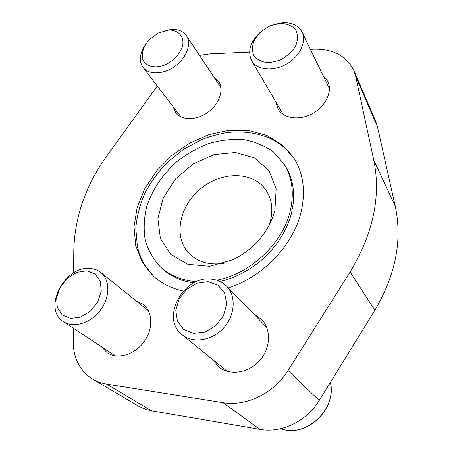 <?xml version="1.0" encoding="UTF-8"?>
<svg xmlns="http://www.w3.org/2000/svg" width="453" height="453" viewBox="0 0 453 453"><rect width="100%" height="100%" fill="white"/><g stroke="black" fill="none" stroke-linecap="round" stroke-linejoin="round"><path stroke-width="0.68" d="M154.926 277.44C145.906 268.912 140.045 258.521 137.355 246.273L135.781 228.199C136.925 215.753 140.209 203.533 145.645 191.534C152.65 179.479 159.966 169.671 167.599 162.106L183.363 149.462L200.973 139.892C208.81 136.693 217.559 134.247 227.213 132.548C241.432 130.968 254.812 132.519 267.361 137.202C278.957 141.982 288.17 149.558 295.005 159.926M228.284 287.938C262.95 277.106 293.635 244.739 301.177 211.642C305.696 191.466 303.425 173.873 294.365 158.867L282.525 145.051L266.97 135.475L248.788 130.521L229.093 130.277L209.014 134.598L189.614 143.148L171.885 155.413L156.727 170.741L144.932 188.357L137.185 207.383L134.003 226.817L135.724 245.588L142.446 262.564L153.992 276.63C162.015 283.725 171.778 288.527 183.289 291.041M216.732 280.18C250.396 273.901 282.814 243.306 290.203 211.138C294.365 192.95 292.242 177.146 283.833 163.726L273.408 151.953C264.773 145.787 254.965 141.681 243.98 139.637C232.621 138.816 221.081 140.051 209.36 143.335C197.825 147.718 187.038 153.782 177.004 161.517C162.786 174.099 152.174 189.858 146.676 206.772C143.98 218.148 143.482 229.218 145.175 239.994C148.176 250.322 153.318 259.354 160.605 267.106C170.034 275.696 181.987 280.543 196.477 281.647M283.833 163.726L285.169 165.804C291.879 176.404 294.597 188.793 293.317 202.978L291.562 212.944C287.666 228.035 279.66 241.874 267.547 254.461C256.041 266.404 237.253 277.78 219.988 281.455M193.85 282.887C181.274 281.132 170.798 276.432 162.429 268.776L160.605 267.106M310.396 49.36L313.884 49.201C333.21 48.799 346.522 55.889 353.821 70.475L355.758 76.557L373.748 160.045C381.205 195.962 373.323 233.272 350.112 271.976L288.023 370.48C274.042 393.232 246.313 406.777 223.074 402.7L106.625 384.116C101.568 383.295 96.948 381.653 92.757 379.189C79.875 370.911 73.352 358.3 73.193 341.347L73.284 328.142M199.501 55.396L210.016 53.856L249.58 52.084M73.652 272.899L73.799 250.594C74.654 216.97 85.725 185.345 107.004 155.713L157.304 86.03M213.788 76.931L218.669 81.449C224.258 89.677 219.416 104.026 207.995 112.236C196.647 120.555 181.715 120.611 175.781 112.689L173.08 106.608M135.957 300.752L143.335 304.427C152.888 311.964 153.386 329.257 143.907 341.992C134.558 354.812 117.525 359.722 107.293 352.813L101.517 346.834M323.085 75.566L327.768 81.359C332.717 91.325 325.752 106.33 312.559 113.527C299.433 120.849 283.538 118.573 278.074 109.026L275.849 101.948M253.714 314.025L261.591 319.422C271.426 329.365 270.741 348.34 259.558 360.718C248.504 373.21 229.671 375.911 218.793 366.958L212.661 359.535M274.903 210.435L276.154 188.839L268.889 170.515L254.512 157.921L235.3 152.497L213.935 154.649L193.171 163.884L175.543 178.941L163.233 197.972L157.876 218.669L160.39 238.386L170.77 254.422L187.921 264.314L209.614 266.302L232.672 259.784C245.39 253.669 255.866 244.88 264.099 233.42C269.241 226.087 272.842 218.425 274.903 210.435M353.821 70.475L375.594 121.036L377.479 126.863L395.214 206.132C402.507 240.011 395.724 274.716 374.869 310.248L319.218 400.48C306.726 421.262 281.466 433.391 259.92 429.365L151.291 410.735L146.359 409.569L139.048 406.471L92.757 379.189M269.156 225.192L270.435 221.002C273.301 208.901 271.704 198.442 265.645 189.631C252.463 170.917 221.007 171.353 200.164 189.122C179.043 206.557 173.142 237.457 189.28 253.697C197.984 262.145 209.45 265.356 223.691 263.335M144.632 45.9C139.524 54.241 138.997 61.427 143.057 67.452C148.743 75.085 163.607 74.637 175.096 66.149C186.659 57.769 191.8 43.533 186.398 35.645C183.239 31.2 178.284 29.128 171.534 29.434L165.645 30.447M168.624 30.062L158.29 32.99L149.286 39.615C143.533 46.291 141.33 52.814 142.684 59.19C145.566 66.755 155.923 69.088 166.483 64.269C174.558 59.739 179.903 53.703 182.519 46.149C184.637 36.67 178.471 29.745 168.624 30.062M260.752 31.823C250.299 41.523 247.276 51.155 251.687 60.719C256.959 70 272.893 71.823 286.222 64.23C299.62 56.755 306.868 41.738 302.026 32.072C298.431 25.481 291.964 22.361 282.638 22.707L273.255 24.655M280.22 23.335L270.141 25.81C263.561 29.252 258.374 33.828 254.586 39.553C252.072 45.504 251.879 50.957 254.003 55.906C257.502 60.045 262.576 62.31 269.224 62.712L279.563 60.34C286.392 56.829 291.732 52.106 295.583 46.166C298.029 40.034 298.063 34.524 295.69 29.638C291.97 25.651 286.817 23.55 280.22 23.335M90.572 268.51C65.147 264.784 41.965 308.816 63.431 321.624C73.448 328.436 90.668 323.244 100.396 310.192C110.255 297.23 110.209 279.858 100.821 272.502C97.916 270.203 94.496 268.872 90.572 268.51M86.733 270.803L76.925 272.293L67.531 278.063L60.311 287.009L56.648 297.462L57.299 307.428L62.225 314.943L70.532 318.442L80.583 317.14L90.323 311.228L97.729 301.925L101.274 291.171L100.294 281.188L95.079 273.946L86.733 270.803M211.336 279.127C183.437 275.186 160.09 318.453 182.185 334.824C192.961 343.77 212.14 340.764 223.635 327.921C235.254 315.192 236.319 295.951 226.506 286.12C222.423 282.032 217.366 279.699 211.336 279.127M208.063 281.675L196.896 283.221L186.591 289.416L179.077 299.076L175.781 310.401L177.406 321.245L183.742 329.467L193.629 333.357L205.113 332.021L215.832 325.662L223.544 315.588L226.664 303.912L224.631 293.046L217.961 285.141L208.063 281.675M395.214 206.132L373.748 160.045M377.479 126.863L355.758 76.557M374.869 310.248L350.112 271.976M319.218 400.48L288.023 370.48M259.92 429.365L223.074 402.7M151.291 410.735L106.625 384.116M280.73 428.674C306.002 438.187 336.89 409.297 330.367 382.406M220.945 87.723L186.398 35.645M180.928 116.84L143.057 67.452M329.422 88.658L302.026 32.072M283.125 114.366L251.687 60.719M148.442 310.792L100.821 272.502M115.039 355.786L63.431 321.624M280.696 428.68C306.177 438.351 337.1 409.376 330.401 382.343M266.721 327.366L226.506 286.12M227.208 371.335L182.185 334.824"/></g></svg>

